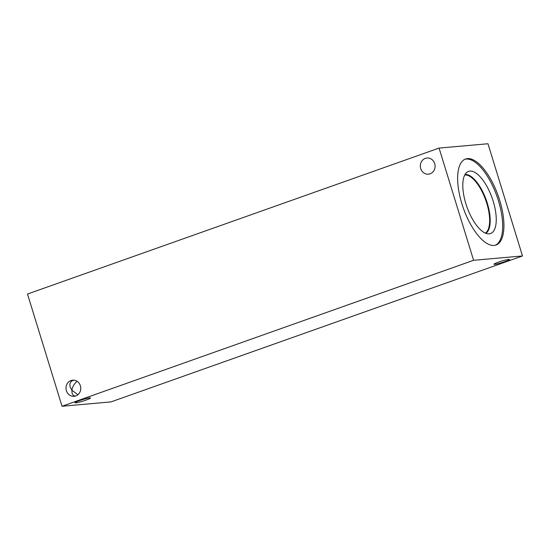 <?xml version="1.0" encoding="UTF-8"?>
<svg xmlns="http://www.w3.org/2000/svg" width="550" height="550" viewBox="0 0 550 550"><rect width="100%" height="100%" fill="white"/><g stroke="black" fill="none" stroke-linecap="round" stroke-linejoin="round"><path stroke-width="0.82" d="M522.5 255.963L110.928 401.919L62.026 406.251L27.5 294.037L439.072 148.081L473.591 260.294L522.5 255.963L487.974 143.749L439.072 148.081M75.288 396.103C73.7 395.862 72.634 394.921 72.091 393.277L71.892 390.225L77.921 394.721M89.753 397.884A8.113 0.77 -17.1 0 1 90.516 397.973A8.113 0.77 -17.1 0 1 84.597 400.586A8.113 0.77 -17.1 0 1 75.769 402.841A8.113 0.77 -17.1 0 1 75.006 402.744A8.113 0.77 -17.1 0 1 80.926 400.139A8.113 0.77 -17.1 0 1 89.753 397.884M77.11 381.301C74.202 383.749 72.463 386.719 71.892 390.225L70.159 386.994C69.279 383.453 70.476 381.171 73.748 380.146M508.75 259.38A8.113 0.77 -17.1 0 1 509.513 259.469A8.113 0.77 -17.1 0 1 503.594 262.082A8.113 0.77 -17.1 0 1 494.766 264.337A8.113 0.77 -17.1 0 1 494.003 264.248A8.113 0.77 -17.1 0 1 499.922 261.635A8.113 0.77 -17.1 0 1 508.75 259.38M464.75 175.003A30.965 12.547 -109.5 0 1 485.774 200.255A30.965 12.547 -109.5 0 1 485.354 233.111M464.915 159.273A45.623 18.487 -109.5 0 1 498.444 200.791A45.623 18.487 -109.5 0 1 495.392 245.211M461.869 203.699A45.623 18.487 -109.5 0 1 465.534 159.026A45.623 18.487 -109.5 0 1 499.703 200.344A45.623 18.487 -109.5 0 1 496.031 245.018A45.623 18.487 -109.5 0 1 461.869 203.699M493.199 201.259A32.979 13.365 -109.5 0 1 488.971 233.86A32.979 13.365 -109.5 0 1 465.85 203.679A32.979 13.365 -109.5 0 1 467.087 172.136A32.979 13.365 -109.5 0 1 493.199 201.259M487.293 203.17A31.35 12.705 -109.5 0 1 485.877 233.324A31.35 12.705 -109.5 0 0 487.279 203.177A31.35 12.705 -109.5 0 0 465.018 174.508A31.35 12.705 -109.5 0 1 487.293 203.17M80.376 385.756A8.113 7.377 84.9 0 1 74.099 396.316A8.113 7.377 84.9 0 1 66.034 388.884A8.113 7.377 84.9 0 1 72.669 380.153A8.113 7.377 84.9 0 1 80.376 385.756M434.699 163.618A8.113 7.377 84.9 0 1 428.422 174.178A8.113 7.377 84.9 0 1 420.358 166.746A8.113 7.377 84.9 0 1 426.993 158.015A8.113 7.377 84.9 0 1 434.699 163.618M473.591 260.294L62.026 406.251"/></g></svg>
